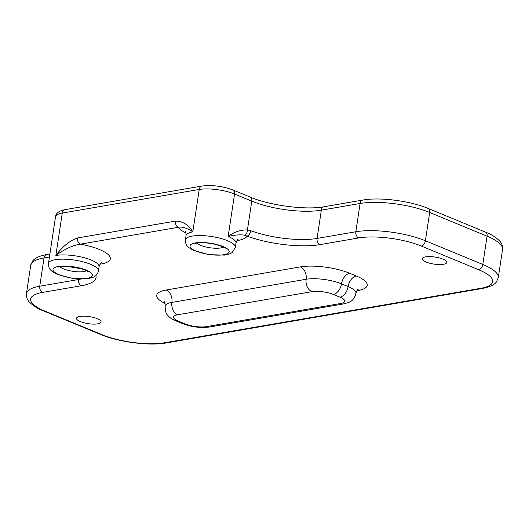 <?xml version="1.0" encoding="UTF-8"?>
<svg xmlns="http://www.w3.org/2000/svg" width="529" height="529" viewBox="0 0 529 529"><rect width="100%" height="100%" fill="white"/><g stroke="black" fill="none" stroke-linecap="round" stroke-linejoin="round"><path stroke-width="0.79" d="M244.649 235.233A4.973 3.333 97.8 0 0 247.433 229.91L251.778 201.152A4.973 3.108 -67.6 0 0 250.31 197.132L233.091 190.023A4.973 3.108 112.4 0 1 234.559 194.044L251.778 201.152A49.733 14.223 -171.4 0 0 321.354 210.158L360.104 203.48L355.825 231.755L317.076 238.427A49.733 14.223 8.6 0 1 250.753 230.69L247.433 229.91C240.457 229.811 234.03 231.993 228.144 236.45C234.922 234.869 240.424 234.466 244.649 235.233L246.997 236.106A54.705 15.645 -171.4 0 0 319.952 244.623L358.702 237.944A44.76 12.802 8.6 0 1 421.315 246.051L478.719 269.75A44.76 12.802 8.6 0 1 480.676 288.312L164.598 342.766A44.76 12.802 8.6 0 1 101.985 334.659L44.581 310.959A44.76 12.802 8.6 0 1 42.624 292.405L81.373 285.726A54.705 15.645 -171.4 0 0 95.855 275.556M185.044 231.041C185.619 231.219 185.957 232.747 186.049 235.617A25.266 7.227 8.6 0 1 192.807 231.874C188.549 224.785 182.763 221.195 175.443 221.096A4.973 3.61 80.2 0 0 178.319 227.291C182.188 226.491 187.015 228.019 192.807 231.874L199.221 189.468A4.973 3.61 -99.8 0 1 201.959 186.043L65.014 209.643C59.05 210.82 55.882 213.207 55.519 216.804A25.266 7.227 8.6 0 1 62.27 213.061A4.973 3.61 -99.8 0 1 65.014 209.643M175.443 221.096L77.492 237.971A4.973 3.61 80.2 0 0 80.368 244.167L178.319 227.291A35.212 10.071 -171.4 0 0 185.917 232.892M77.492 237.971C69.749 240.662 62.541 246.494 55.862 255.467C64.512 249.126 72.678 245.363 80.368 244.167A35.212 10.071 -171.4 0 1 108.59 254.958A35.212 10.071 -171.4 0 1 99.994 264.202M250.753 230.69A4.973 2.784 110.2 0 1 246.997 236.106A35.212 10.071 -171.4 0 1 236.939 240.609M87.007 278.34A19.89 5.687 -171.4 0 0 86.134 270.094A19.89 5.687 -171.4 0 0 58.309 266.49A19.89 5.687 -171.4 0 0 59.182 274.736A19.89 5.687 -171.4 0 0 87.007 278.34M195.327 242.923A19.791 5.66 8.6 0 1 223.013 246.507A19.791 5.66 8.6 0 1 223.879 254.713A19.791 5.66 8.6 0 1 196.193 251.13A19.791 5.66 8.6 0 1 195.327 242.923M426.09 262.027A12.431 3.558 8.6 0 1 422.221 258.714A12.431 3.558 8.6 0 1 435.05 257.054A12.431 3.558 8.6 0 1 446.807 262.43A12.431 3.558 8.6 0 1 439.156 264.546A12.431 3.558 8.6 0 1 426.09 262.027M80.362 321.592A12.431 3.558 8.6 0 1 76.487 318.279A12.431 3.558 8.6 0 1 89.315 316.62A12.431 3.558 8.6 0 1 101.079 321.996A12.431 3.558 8.6 0 1 93.421 324.112A12.431 3.558 8.6 0 1 80.362 321.592M319.952 244.623A4.973 3.61 80.2 0 1 317.076 238.427L321.354 210.158A4.973 3.61 -99.8 0 1 324.092 206.74C306.132 210.218 269.836 205.569 250.31 197.132M362.848 200.061C379.789 196.927 410.365 200.914 428.206 208.472A4.973 3.108 -67.6 0 1 429.674 212.486L487.077 236.192L482.798 264.46L425.402 240.761L429.674 212.486A49.733 14.223 8.6 0 0 360.104 203.48A4.973 3.61 -99.8 0 1 362.848 200.061L324.092 206.74M502.55 249.43A49.733 14.223 8.6 0 0 487.077 236.192A4.973 3.108 -67.6 0 0 485.602 232.171C490.945 234.135 495.62 237.071 499.634 240.979C501.856 243.314 502.828 246.13 502.55 249.43L498.272 277.705A49.733 14.223 -171.4 0 0 482.798 264.46A4.973 3.108 112.4 0 1 478.719 269.75M81.043 279.028A49.733 14.223 8.6 0 1 78.497 279.53L39.748 286.209L44.026 257.94A4.973 3.61 -99.8 0 1 46.77 254.522C37.023 256.353 33.816 259.316 32.606 261.048L30.728 265.313A49.733 14.223 8.6 0 1 44.026 257.94L49.435 257.008M101.37 262.695L101.376 262.695C100.781 262.682 100.014 264.037 99.062 266.768A25.266 7.227 8.6 0 0 91.2 260.043A25.266 7.227 8.6 0 0 55.862 255.467L62.27 213.061L199.221 189.468A25.266 7.227 8.6 0 1 234.559 194.044L228.144 236.45A25.266 7.227 8.6 0 1 236.007 243.175C236.959 240.444 237.733 239.082 238.321 239.095M421.315 246.051A4.973 3.108 112.4 0 0 425.402 240.761A49.733 14.223 -171.4 0 0 355.825 231.755A4.973 3.61 80.2 0 0 358.702 237.944M78.59 278.942L78.497 279.53A4.973 3.61 80.2 0 0 81.373 285.726M44.581 310.959A4.973 3.108 -67.6 0 1 43.398 310.847C38.055 308.883 33.38 305.947 29.366 302.033C27.144 299.705 26.172 296.888 26.45 293.588A49.733 14.223 -171.4 0 1 39.748 286.209A4.973 3.61 80.2 0 0 42.624 292.405M43.398 310.847L100.794 334.546A4.973 3.108 -67.6 0 0 101.985 334.659M100.794 334.546C118.635 342.098 149.204 346.092 166.152 342.957A4.973 3.61 -99.8 0 1 164.598 342.766M166.152 342.957L482.23 288.497A4.973 3.61 -99.8 0 1 480.676 288.312M98.42 271.007A25.266 7.227 -171.4 0 0 90.558 264.282A25.266 7.227 -171.4 0 0 64.009 259.164A25.266 7.227 -171.4 0 0 48.463 263.455C48.741 268.388 49.091 270.478 57.945 274.597L72.109 278.287L87.53 278.69L92.509 277.5C95.57 276.508 97.541 274.346 98.42 271.007L99.062 266.768M227.503 240.688A25.266 7.227 -171.4 0 0 192.166 236.113A25.266 7.227 -171.4 0 0 185.408 239.862C185.282 243.314 186.506 245.945 189.084 247.764L193.793 250.528L208.935 254.674L224.415 255.104C228.297 254.489 230.902 253.589 232.238 252.406L235.365 247.413A25.266 7.227 -171.4 0 0 227.503 240.688M86.492 270.729A14.422 4.126 8.6 0 1 83.846 271.529A14.422 4.126 8.6 0 1 59.942 266.709M223.443 247.136A14.422 4.126 8.6 0 1 200.617 245.324A14.422 4.126 8.6 0 1 196.887 243.115M165.154 306.146C165.233 311.006 166.066 314.014 167.66 315.165C169.194 317.274 171.965 319.185 175.959 320.905A9.945 6.216 -67.6 0 0 178.333 321.136A15.315 4.384 8.6 0 1 177.665 314.781L311.912 291.658A15.315 4.384 8.6 0 1 333.336 294.428L339.942 297.153A15.315 4.384 8.6 0 1 340.61 303.507A9.945 7.221 80.2 0 0 343.724 303.884C348.618 302.33 353.365 302.469 355.964 293.297A25.266 7.227 -171.4 0 0 348.102 286.573L341.503 283.842A25.266 7.227 -171.4 0 0 306.159 279.266L171.912 302.396A25.266 7.227 -171.4 0 0 165.154 306.146C165.055 303.256 164.724 301.728 164.155 301.57M333.336 294.428A9.945 6.216 -67.6 0 0 341.503 283.842A9.945 6.216 112.4 0 1 349.669 273.262A35.212 10.071 -171.4 0 0 300.412 266.881A9.945 7.221 -99.8 0 1 306.159 279.266A9.945 7.221 -99.8 0 0 311.912 291.658M300.412 266.881L166.159 290.011A9.945 7.221 -99.8 0 1 171.912 302.396A9.945 7.221 -99.8 0 0 177.665 314.781M166.159 290.011A35.212 10.071 -171.4 0 0 165.028 303.421M356.89 290.738L357.809 290.58A9.945 7.221 80.2 0 0 357.148 290.348M357.809 290.58A35.212 10.071 -171.4 0 0 356.268 275.986A9.945 6.216 -67.6 0 0 348.102 286.573A9.945 6.216 -67.6 0 1 339.942 297.153M356.268 275.986L349.669 273.262M340.61 303.507L206.363 326.638A9.945 7.221 80.2 0 0 209.477 327.015L343.724 303.884M206.363 326.638A15.315 4.384 8.6 0 1 184.932 323.86A9.945 6.216 112.4 0 1 182.565 323.629C191.538 327.015 200.511 328.145 209.477 327.015M184.932 323.86L178.333 321.136M428.206 208.472L485.602 232.171M46.77 254.522L49.898 253.98M233.091 190.023C222.55 186.135 212.175 184.806 201.959 186.043M482.23 288.497C491.977 286.665 495.184 283.703 496.394 281.97L498.272 277.705M30.728 265.313L26.45 293.588M55.519 216.804L48.463 263.455M186.049 235.617L185.408 239.862M236.007 243.175L235.365 247.413M57.945 267.271C58.481 266.682 61.662 266.391 67.487 266.404L81.512 268.798C86.465 270.656 88.707 271.675 88.231 271.853M194.89 243.677C195.439 243.076 198.653 242.791 204.538 242.818C212.023 243.254 218.537 244.808 224.071 247.479L225.175 248.26M355.964 293.297C356.916 290.566 357.69 289.204 358.278 289.218M175.959 320.905L182.565 323.629"/></g></svg>
